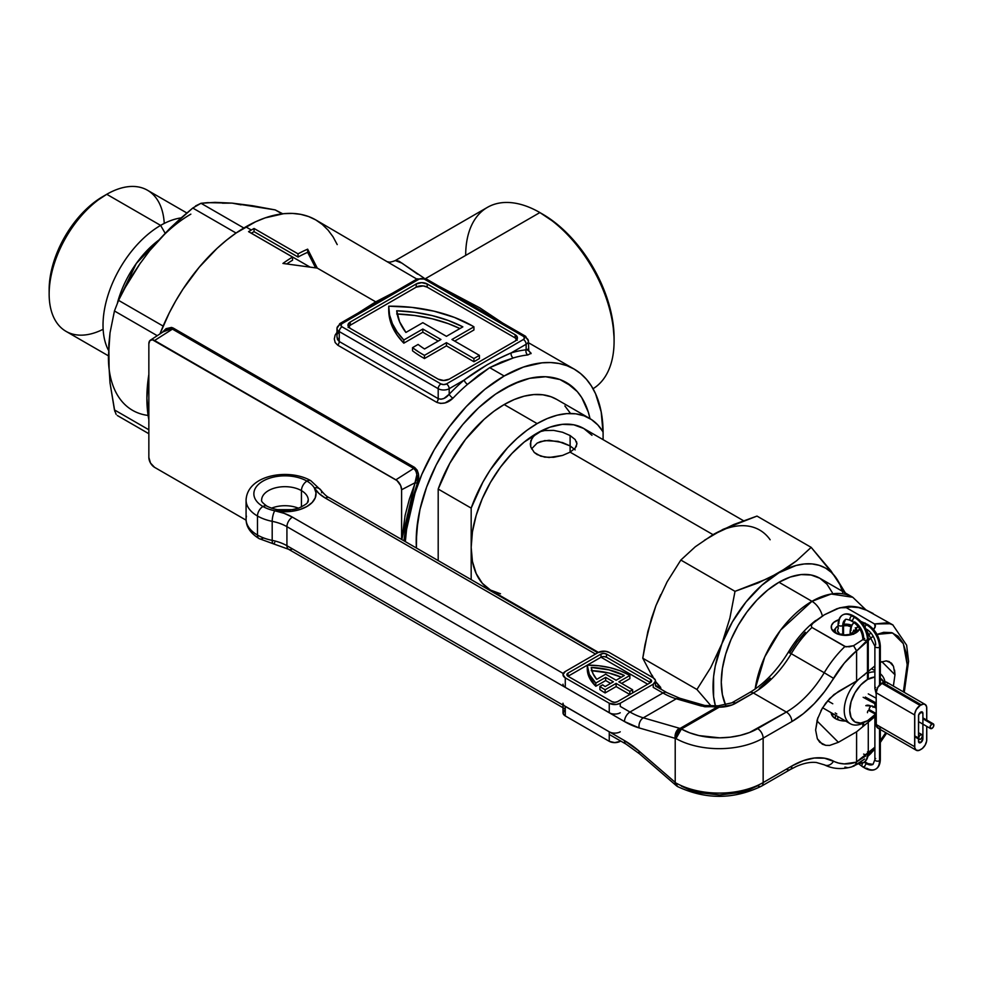 <?xml version="1.0" encoding="UTF-8"?>
<svg xmlns="http://www.w3.org/2000/svg" width="983" height="983" viewBox="0 0 983 983"><rect width="100%" height="100%" fill="white"/><g stroke="black" fill="none" stroke-linecap="round" stroke-linejoin="round"><path stroke-width="1.47" d="M614.092 341.089L614.092 337.919A101.052 58.341 -120 0 0 542.628 214.159L539.888 212.561A104.935 60.59 60 0 1 614.092 341.089A104.935 60.59 60 0 1 593.032 388.727A104.935 60.59 -120 0 0 608.256 304.423A104.935 60.59 -120 0 0 539.888 212.561L425.541 278.582L539.888 212.561A104.935 60.59 -120 0 0 487.408 207.364L395.227 260.593L398.926 261.159L424.103 278.115M465.684 255.408A104.935 60.59 60 0 1 539.888 212.561L556.575 223.792L569.98 236.215L582.329 250.972L593.154 267.487L602.051 285.119L608.649 303.206L612.716 321.023L614.092 337.919M504.156 388.69A124.374 71.808 -60 0 1 590.009 418.635L588.313 412.172L590.009 418.635A124.374 71.808 -60 0 0 566.343 382.534L577.279 391.603L581.715 397.587L588.313 412.172L581.715 397.587L577.279 391.603L572.143 386.565L559.954 379.536L566.343 382.534A124.374 71.808 -60 0 0 504.156 388.69L521.309 380.74L529.69 378.32L545.614 376.747L559.954 379.536L545.614 376.747L529.69 378.32L512.782 384.206L495.53 394.158L504.156 388.69A124.374 71.808 -60 0 0 416.214 541.019L417.898 520.228L419.999 509.354L426.597 487.15L436.169 465.07L448.359 443.947L462.698 424.619L478.623 407.798L495.53 394.158L478.623 407.798L462.698 424.619L448.359 443.947L436.169 465.07L426.597 487.15L419.999 509.354L416.632 530.82L416.423 548.035L416.214 541.019A124.374 71.808 -60 0 0 416.423 548.035A124.374 71.808 -60 0 1 504.156 388.69M150.374 340.192A8.097 4.682 60 0 0 148.851 343.817L148.851 457.427L148.851 343.817L149.809 340.696L152.377 339.749L396.997 480.589L400.634 485.504L401.605 489.743L401.605 539.47L401.605 489.743L415.268 482.628L417.271 483.366L403.927 540.81L407.22 515.719L417.271 483.366L415.268 482.628L409.395 499.045L405.119 515.35L401.838 539.618L416.841 474.74L415.981 471.017L413.732 468.436L395.879 479.815A8.097 4.682 60 0 1 401.605 489.743L415.268 482.628C417.861 476.681 417.345 471.951 413.732 468.436L395.879 479.815L154.577 340.511L172.43 329.121L413.732 468.436A1.561 0.897 120 0 0 414.568 467.392L417.234 470.255L418.5 474.396L417.271 483.366C419.79 476.73 418.893 471.41 414.568 467.392A1.561 0.897 -60 0 1 413.732 468.436L172.43 329.121L167.479 329.01L150.374 340.192A8.097 4.682 60 0 1 154.577 340.511L172.43 329.121A1.561 0.897 120 0 0 173.278 328.089L414.568 467.392L173.278 328.089A1.561 0.897 -60 0 1 172.43 329.121L165.832 329.907M388.727 306.868L388.727 310.05A116.596 67.323 0 0 0 403.816 343.165L403.816 339.995L397.181 332.045L392.401 323.665L389.575 314.99L388.727 306.18A116.596 67.323 180 0 1 472.368 325.889A116.596 67.323 180 0 1 473.929 326.811L451.934 339.504L479.421 355.367L473.929 358.537L446.442 342.674L424.459 355.367A116.596 67.323 180 0 1 412.541 347.65L412.541 350.82A116.596 67.323 0 0 0 424.459 358.537A116.596 67.323 180 0 1 412.541 350.82L412.541 347.65L418.094 344.443A108.83 62.826 0 0 0 424.545 348.977L440.949 339.504L422.813 329.035L403.816 339.995A116.596 67.323 180 0 1 388.727 306.868A116.596 67.323 180 0 1 388.727 306.18L411.791 307.372L433.995 311.169L454.453 317.423L472.368 325.889A116.596 67.323 180 0 1 473.929 326.811L473.929 329.981L454.687 341.089L473.929 329.981L473.929 326.811L451.934 339.504L479.421 355.367L479.421 358.537L473.929 361.719L446.442 345.844L424.459 358.537L424.459 355.367L424.459 358.537L446.442 345.844L446.442 342.674L446.442 345.844L473.929 361.719L473.929 358.537L473.929 361.719L479.421 358.537L479.421 355.367L473.929 358.537L446.442 342.674L424.459 355.367A116.596 67.323 180 0 1 412.541 347.65L418.094 344.443A108.83 62.826 180 0 0 424.545 348.977L440.949 339.504L422.813 329.035L422.813 332.205L403.816 343.165L397.181 335.215L392.401 326.835L389.575 318.16L388.727 309.35M357.923 313.172L375.727 301.842L317.276 268.101L282.92 263.444A139.918 80.778 -60 0 1 292.541 257.042L292.541 260.212A139.918 80.778 120 0 0 286.827 263.886A139.918 80.778 -60 0 1 292.541 260.212L292.541 257.042L248.564 231.656A139.918 80.778 -60 0 1 251.316 230.022L245.811 226.852A139.918 80.778 120 0 0 159.996 333.79L169.334 312.766L175.859 300.7L183.047 289.014L199.18 267.265L217.096 248.343L226.52 240.184L236.117 232.996L255.519 221.802L265.115 217.894L283.682 213.68L292.455 213.409L300.786 214.368L308.588 216.543L315.776 219.922L322.301 224.456L328.076 230.12L333.077 236.854L337.218 244.595M416.866 279.098L315.776 219.922A139.918 80.778 120 0 0 245.811 226.852L251.316 230.022A139.918 80.778 -60 0 1 254.056 228.474L254.056 231.656A139.918 80.778 120 0 0 251.316 233.192L309.743 266.921L251.316 233.192A139.918 80.778 120 0 0 251.279 233.217A139.918 80.778 -60 0 1 251.316 233.192A139.918 80.778 -60 0 1 254.056 231.656L254.056 228.474L298.033 253.86A139.918 80.778 -60 0 1 307.654 249.166L317.276 268.101L375.727 301.842L392.315 293.315M336.985 328.396A7.778 4.485 180 0 1 339.258 325.226A3.883 2.249 60 0 1 340.069 323.444L336.985 328.396A7.778 4.485 0 0 0 339.258 331.566A7.778 4.485 180 0 1 336.985 328.396L336.985 336.96L337.476 339.479L339.258 341.519L339.258 331.566L438.197 388.69L438.197 398.643L339.258 341.519L339.258 331.566L438.197 388.69A7.778 4.485 0 0 0 449.194 388.69A7.778 4.485 180 0 1 438.197 388.69L438.197 398.643L440.986 399.233L444.033 398.41L449.194 394.244L449.194 388.69L464.185 380.028A143.801 83.027 120 0 0 449.194 394.244L449.194 388.69L464.185 380.028L487.31 364.668L499.253 358.377A112.099 64.718 120 0 0 499.241 358.365L511.148 352.922L526.138 344.259L526.138 349.813A143.801 83.027 120 0 0 511.148 352.922L526.138 344.259L526.138 349.813L528.215 349.862L527.932 349.039M502.546 322.965L438.516 286.004L480.048 307.998L502.546 322.965M148.851 374.4A139.918 80.778 120 0 0 148.851 419.753L146.885 398.213L148.851 374.4M527.625 349.825L531.115 353.241L527.846 354.949A139.918 80.778 120 0 0 513.261 357.959L501.514 361.965L489.681 367.642L504.156 375.998L484.852 389.329L466.298 406.557L449.194 426.991L434.191 449.845L421.891 474.261L412.749 499.29L407.122 523.976L405.34 541.633A139.918 80.778 -60 0 1 504.156 375.998L489.681 367.642L478.524 375.236L467.564 384.341A139.918 80.778 120 0 0 452.979 398.176L445.053 402.932L440.605 403.435L436.71 402.317L337.771 345.205L335.178 342.563L334.294 338.975L335.142 335.105L337.55 331.529M171.521 327.425L173.278 328.089L162.674 332.008L166.041 328.666L171.521 327.425M148.851 399.995L148.851 398.693M603.095 433.122L601.191 411.926L595.563 393.753L591.41 386.012L586.421 379.278L580.634 373.614L574.121 369.067L566.921 365.688L559.118 363.513L550.799 362.555L542.014 362.838L523.46 367.052L504.156 375.998A139.918 80.778 -60 0 1 574.121 369.067A139.918 80.778 -60 0 1 603.095 431.942L597.836 424.951L591.447 419.544L584.037 415.809L575.755 413.818L566.749 413.622L557.189 415.207L547.261 418.549L537.136 423.599A104.935 60.59 -60 0 1 589.603 418.402A104.935 60.59 -60 0 1 603.095 431.942L603.095 439.647L603.095 431.942M340.069 323.444A3.883 2.249 60 0 1 342.01 323.64A3.883 2.249 -120 0 0 340.069 323.444L417.013 279.012L426.401 279.012L525.34 336.137A3.883 2.249 120 0 0 523.398 336.333A3.883 2.249 180 0 1 523.398 339.504L446.442 383.935L443.689 384.586L440.949 383.935L342.01 326.811L340.868 325.226L342.01 323.64L418.955 279.209L421.707 278.545L424.459 279.209L523.398 336.333L524.529 337.919L523.398 339.504A3.883 2.249 60 0 1 526.138 344.259L526.138 344.259A7.778 4.485 0 0 0 528.424 341.089A7.778 4.485 180 0 1 526.138 344.259A3.883 2.249 -120 0 0 523.398 339.504L446.442 383.935A3.883 2.249 180 0 1 440.949 383.935L342.01 326.811A3.883 2.249 180 0 1 342.01 323.64L418.955 279.209A3.883 2.249 -120 0 0 417.013 279.012A3.883 2.249 60 0 1 418.955 279.209A3.883 2.249 180 0 1 424.459 279.209A3.883 2.249 -60 0 1 426.401 279.012A3.883 2.249 120 0 0 424.459 279.209L523.398 336.333A3.883 2.249 -60 0 1 525.34 336.137A3.883 2.249 -60 0 1 526.138 337.919A7.778 4.485 180 0 1 528.424 341.089L528.78 350.956L526.949 349.653M438.197 379.168L443.689 380.482L449.194 379.168L515.153 341.089L517.427 337.919L515.153 334.736L427.2 283.964L421.707 282.649L416.214 283.964L350.255 322.043L347.97 325.226L350.255 328.396L438.197 379.168L350.255 328.396A7.778 4.485 180 0 1 347.97 325.226A7.778 4.485 180 0 1 350.255 322.043L416.214 283.964A7.778 4.485 180 0 1 427.2 283.964L515.153 334.736A7.778 4.485 180 0 1 517.427 337.919A7.778 4.485 180 0 1 515.153 341.089L449.194 379.168A7.778 4.485 180 0 1 438.197 379.168M339.258 331.566A3.883 2.249 -60 0 1 342.01 326.811A3.883 2.249 120 0 0 339.258 331.566M438.197 388.69A3.883 2.249 -60 0 1 440.949 383.935A3.883 2.249 120 0 0 438.197 388.69M449.194 388.69A3.883 2.249 -120 0 0 446.442 383.935A3.883 2.249 60 0 1 449.194 388.69M438.197 398.643A3.883 2.249 -60 0 1 436.71 402.317L337.771 345.205A3.883 2.249 120 0 0 339.258 341.519L438.197 398.643C442.067 399.897 445.729 398.434 449.194 394.244A3.883 1.229 -136.4 0 0 452.979 398.176C447.916 403.091 442.497 404.468 436.71 402.317A3.883 2.249 120 0 0 438.197 398.643M338.865 331.32L337.55 333.864M336.985 336.96L339.258 341.519A3.883 2.249 -60 0 1 337.771 345.205M449.194 394.244A143.801 83.027 -60 0 1 464.185 380.028A3.883 1.671 -130.4 0 0 467.564 384.341A139.918 80.778 120 0 0 452.979 398.176A3.883 1.229 43.6 0 1 449.194 394.244M357.984 313.098L375.727 301.842L392.217 293.327M464.185 380.028C479.446 368.637 495.1 359.606 511.148 352.922A3.883 2.703 -106.9 0 0 513.261 357.959L489.681 367.642L467.564 384.341A3.883 1.671 49.6 0 1 464.185 380.028M511.148 352.922A143.801 83.027 -60 0 1 526.138 349.813A3.883 2.924 -96 0 0 527.846 354.949A139.918 80.778 120 0 0 513.261 357.959A3.883 2.703 73.1 0 1 511.148 352.922M527.846 354.949A3.883 2.924 84 0 1 526.138 349.813L528.424 349.653M528.522 350.378L531.004 353.671M516.923 339.504A7.778 4.485 0 0 0 515.153 337.919L515.153 334.736L515.153 337.919L427.2 287.147L427.2 283.964L427.2 287.147A7.778 4.485 0 0 0 416.214 287.147L416.214 283.964L416.214 287.147L350.255 325.226L350.255 322.043L350.255 325.226A7.778 4.485 0 0 0 348.474 326.811M517.279 340.216L515.153 337.919L427.2 287.147L423.218 285.918L416.214 287.147L350.255 325.226L348.129 327.523M438.197 341.089L422.813 332.205L422.813 329.035L403.816 339.995L403.816 343.165L422.813 332.205L438.197 341.089M254.056 228.474A139.918 80.778 120 0 0 251.316 230.022A139.918 80.778 120 0 0 248.564 231.656L292.541 257.042A139.918 80.778 120 0 0 282.92 263.444L317.276 268.101L307.654 249.166A139.918 80.778 120 0 0 298.033 253.86L254.056 228.474M298.033 257.042L298.033 253.86L298.033 257.042A139.918 80.778 -60 0 1 307.654 252.336L307.654 249.166L307.654 252.336L315.592 267.831L307.654 252.336A139.918 80.778 120 0 0 298.033 257.042L254.056 231.656L298.033 257.042M405.918 332.438L422.813 322.682L446.442 336.333L462.846 326.86L448.309 320.47L432.139 315.58L414.777 312.324L396.702 310.788L399.639 321.846L405.918 332.438A108.83 62.826 180 0 1 396.702 310.788A108.83 62.826 180 0 1 462.846 326.86L446.442 336.333L422.813 322.682L405.918 332.438M396.702 313.958L414.777 315.494L432.139 318.762L448.309 323.653L459.909 328.555A108.83 62.826 0 0 0 397.193 313.982M395.264 260.556L401.961 263.125L417.554 274.11M154.577 467.343A8.097 4.682 60 0 1 148.851 457.427L150.522 463.067L154.577 467.343L246.119 520.191L154.577 467.343M103.129 329.28A81.466 47.037 -60 0 1 49.15 294.064A81.466 47.037 -60 0 1 106.754 194.29L102.908 196.514A76.023 43.891 120 0 0 49.15 289.616L50.182 276.911L53.242 263.505L58.206 249.903L64.89 236.633L73.037 224.21L82.339 213.114L92.414 203.751L106.754 194.29A81.466 47.037 120 0 0 53.537 266.074A81.466 47.037 120 0 0 66.021 331.357L108.4 355.821M195.568 205.939L201.011 203.284L207.646 202.645L232.074 203.112L275.215 209.907L282.06 213.864L275.215 209.907L252.434 205.717L232.074 203.112L241.044 204.845M160.622 225.39L106.754 194.29L160.622 225.39A81.466 47.037 120 0 0 108.523 350.353A81.466 47.037 -60 0 1 160.622 225.39L165.132 233.204L160.622 225.39A81.466 47.037 -60 0 1 181.167 217.894A81.466 47.037 120 0 0 160.622 225.39M117.518 302.604A73.467 42.416 -60 0 1 158.349 240.454L136.293 263.493L117.518 302.604M186.844 212.979L147.487 190.247A81.466 47.037 120 0 0 106.754 194.29A81.466 47.037 -60 0 1 164.247 223.424M181.118 217.943L192.766 208.04L236.067 233.032L192.766 208.04L169.985 228.314L181.118 217.943M190.849 214.147A116.596 67.323 120 0 0 149.625 250.714L169.985 228.314L159.295 239.619M114.79 411.336L109.998 382.768L108.4 356.952A116.596 67.323 120 0 0 148.101 415.44M116.141 414.384L114.446 409.911L148.851 429.78L114.446 409.911L109.998 382.768L108.4 356.952L110.022 332.832L114.446 310.972L157.194 335.658L114.446 310.972L110.022 332.832L108.818 344.652L109.113 368.981M140.655 262.805L149.625 250.714M222.404 203.186L232.074 203.112L214.958 202.363L201.011 203.284L192.766 208.04M132.508 274.933L140.63 262.658L125.197 287.515L132.508 274.933M118.562 300.356L163.141 326.086L118.562 300.356L125.197 287.515L118.562 300.356L114.446 310.972M243.845 228.007L201.011 203.284L243.845 228.007M282.723 213.79L275.215 209.907M534.224 435.26L540.687 431.525L544.729 430.542L553.638 430.382L562.534 432.25L570.115 435.543L570.115 445.913L558.16 441.355L544.742 440.593L537.136 443.112L531.533 448.875L537.136 443.112L540.687 441.539L549.092 440.286L562.522 442.571L570.115 445.913L575.178 449.882L570.115 445.913L570.115 452.155L562.534 455.436L549.092 457.513L540.687 456.161L534.236 452.438L530.759 446.921L530.304 443.837L532.061 437.865L537.136 433.122A93.274 53.856 120 0 0 471.176 547.359A93.274 53.856 120 0 0 490.492 590.07L482.297 583.263L476.202 573.605L472.442 561.49L471.176 547.359L471.176 579.638L471.176 547.359L472.442 531.766L476.202 515.313L482.297 498.627L490.492 482.358L500.494 467.109L511.897 453.495L524.271 442.006L540.687 431.525L544.729 430.542L553.638 430.382L562.534 432.25L570.115 435.543L575.178 439.561L576.947 443.849L575.178 448.137L570.115 452.155L713.031 534.666L570.115 452.155L562.534 455.436L553.626 457.304L544.729 457.144L537.136 454.576L534.236 452.438L530.759 446.921L530.746 440.765L534.224 435.26M589.603 418.402L556.624 399.356A104.935 60.59 120 0 0 504.156 404.554L537.136 423.599L504.156 404.554A104.935 60.59 120 0 0 438.197 489.067L471.176 508.113A104.935 60.59 -60 0 1 537.136 423.599L527.011 430.247L517.083 438.369L507.523 447.818L490.222 469.972L482.825 482.26L471.176 508.113L471.176 547.359L471.176 508.113L438.197 489.067L449.845 463.214L465.537 439.376L484.103 419.323L494.031 411.201L504.156 404.554L514.281 399.516L524.209 396.161L533.769 394.576L542.776 394.785L551.07 396.763L556.722 399.417M513.593 604.127L514.539 603.943A104.935 60.59 -60 0 1 513.593 604.127M500.494 593.769L490.492 590.07L598.426 652.38M725.896 528.707L713.031 534.666A93.274 53.856 -60 0 1 759.662 530.046M743.48 520.707L583.779 428.502A93.274 53.856 120 0 0 537.136 433.122L550.001 427.15L562.374 424.349L573.777 424.803L583.779 428.502L591.975 435.309M704.418 540.294L723.058 529.346L756.996 516.087L811.172 547.359L796.599 560.765L788.206 566.958L768.878 578.115L735.014 591.336L680.838 560.052L695.3 546.757L713.007 534.678M656.189 604.987L655.575 606.572M438.197 560.605L438.197 489.067L438.197 560.605M564.856 405.918L570.115 412.909M576.517 445.963L575.178 448.137L570.115 452.155L570.115 435.543L575.178 439.561M576.505 441.686L576.947 443.849M725.663 705.204L722.382 694.588L721.276 682.239L722.382 668.587L725.663 654.199L730.996 639.589L738.172 625.348L746.92 612.016L756.898 600.097L767.723 590.046L778.978 582.268L811.958 601.313A15.544 8.97 60 0 1 822.378 615.972A15.544 8.97 -120 0 0 811.958 601.313L780.637 630.078L764.762 656.865L755.153 689.034A81.626 47.123 -60 0 1 811.958 601.313L778.978 582.268A81.626 47.123 120 0 0 725.614 705.094M842.701 592.417L839.924 584.578L836.103 577.857L845.405 593.019L830.856 570.718L811.172 547.359L756.996 516.087L733.785 524.504L721.633 530.353M660.699 687.412L655.907 681.895L661.584 689.575L655.501 681.305M652.085 616.869L655.907 605.725L647.871 631.43L642.759 658.205L653.105 677.791L642.759 658.205L696.935 689.488L711.422 706.31L696.935 689.488L642.759 658.205L645.008 644.701L651.471 618.43L655.907 605.725L667.125 581.825L680.838 560.052L735.014 591.336L729.89 618.11L721.866 643.804L710.648 667.715L696.935 689.488L710.648 667.715L721.866 643.804L715.268 665.982L713.584 676.722L713.584 696.603L715.477 706.138A93.274 53.856 -60 0 1 721.866 643.804A93.274 53.856 -60 0 1 778.978 572.745L761.911 585.204L746.011 601.989L732.347 621.981L721.866 643.804L729.89 618.11L735.014 591.336L758.053 582.98L778.978 572.745A93.274 53.856 -60 0 1 836.103 577.857L831.311 572.339L825.622 568.125L819.134 565.311L811.958 563.91L804.229 563.972L796.058 565.483L778.978 572.745L796.599 560.765L811.172 547.359L836.103 577.857A93.274 53.856 -60 0 1 842.37 591.262M653.511 678.024L652.085 675.161M770.144 539.765A93.274 53.856 120 0 0 713.031 534.666L695.3 546.757L680.838 560.052L667.125 581.825L655.907 605.725L660.699 594.678M865.998 609.927L852.777 597.271L831.2 594.015L811.958 601.313A81.626 47.123 -60 0 1 852.777 597.271L819.797 578.225A81.626 47.123 120 0 0 778.978 582.268L790.246 577.046L801.071 574.588L811.049 574.994L819.797 578.225L826.973 584.185L832.306 592.626M864.843 674.682A29.146 16.834 120 0 0 862.251 676.365A29.146 16.834 -60 0 1 864.843 674.682M858.835 679.179A29.146 16.834 120 0 0 844.372 713.117A29.146 16.834 120 0 0 863.627 722.935A29.146 16.834 -60 0 1 850.27 723.721A29.146 16.834 -60 0 1 858.835 679.179M867.584 679.437L860.752 684.954L854.952 692.769L851.081 701.702L849.73 710.377L851.081 717.492L854.952 721.952L860.752 723.07L867.584 720.699A25.263 14.585 -60 0 1 849.73 710.377A25.263 14.585 -60 0 1 867.584 679.437A25.263 14.585 -60 0 1 874.882 677.029L867.584 679.437M835.243 712.97L836.803 713.977M867.473 673.355A29.146 16.834 -60 0 1 874.882 671.893A29.146 16.834 120 0 0 867.473 673.355M880.326 673.834A29.146 16.834 -60 0 1 884.995 681.858A29.146 16.834 120 0 0 880.326 673.834M832.773 703.767L827.612 700.781M867.584 720.699L874.882 714.69A25.263 14.585 -60 0 1 867.584 720.699L867.584 720.699M884.098 682.644L880.215 678.184M880.326 678.245A25.263 14.585 -60 0 1 883.84 682.116M865.74 755.988L856.598 761.85L856.598 731.807L838.388 742.312L816.922 720.858L838.388 742.312L829.677 745.409L838.388 742.312L856.598 731.807L856.574 762.12L844.213 763.902L838.61 763.091L824.491 758.2L814.293 758.028L803.295 760.658L791.868 765.99L763.152 782.579L763.152 738.147A62.187 35.904 180 0 1 675.985 738.589L675.21 738.344L675.21 782.382L639.134 751.135L624.475 740.592L286.925 545.712L286.925 526.667L624.475 721.547L639.134 727.924L675.21 738.344L675.21 782.382L676.722 785.945M786.375 769.173A7.778 4.485 60 0 0 790.258 769.554L796.132 766.531C803.824 763.152 810.594 761.813 816.455 762.513L824.442 764.872C832.736 768.989 841.853 769.64 851.794 766.838L857.655 764.049L864.659 759.011L853.576 766.285L855.505 764.7L856.574 762.12A69.965 40.389 -60 0 1 833.523 761.149A7.778 6.34 117.5 0 1 824.454 764.885A7.778 6.34 117.5 0 1 824.233 764.762A7.778 6.34 -62.5 0 0 824.454 764.885A7.778 6.34 -62.5 0 0 833.523 761.149A85.509 49.371 120 0 0 791.868 765.99A7.778 4.485 60 0 1 790.258 769.554A7.778 4.485 -120 0 0 791.868 765.99L763.152 782.579A7.778 4.485 60 0 1 761.542 786.13A7.778 4.485 -120 0 0 763.152 782.579A62.187 35.904 180 0 1 675.985 783.021A62.187 35.904 0 0 0 763.152 782.579L763.152 738.147A7.778 4.485 -120 0 0 757.66 728.624A54.409 31.419 180 0 1 681.391 729.017L680.052 728.44L677.373 731.217L675.911 738.086L681.391 729.017L689.648 732.802L699.024 735.591L719.654 737.828L730.148 737.189L740.224 735.382L749.513 732.495L786.375 712.048L753.396 693.003L732.138 704.909L719.2 707.182L681.391 729.017A7.778 4.411 119.1 0 0 675.985 738.589A62.187 35.904 0 0 0 763.152 738.147L791.868 721.571L803.295 713.719L814.293 703.644L824.491 691.7L844.213 663.218L856.574 650.746L856.598 681.022L838.388 691.54L829.677 698.495L822.292 708.264L817.352 719.347L815.62 730.074L817.352 738.786L822.292 744.168L825.745 745.335L819.797 742.312L817.352 738.786L815.62 730.074L817.954 717.529M262.965 538.229A7.778 4.485 -60 0 1 259.082 538.61A7.778 4.485 -60 0 1 257.472 535.047A38.865 22.437 180 0 1 246.438 516.173M246.438 497.128A38.865 22.437 0 0 0 257.472 516.014A7.778 4.485 -60 0 1 262.965 506.491A7.778 4.485 -60 0 1 266.848 506.11A7.778 4.485 120 0 0 262.965 506.491A31.087 17.952 0 0 0 274.748 510.755A31.087 17.952 0 0 0 306.942 506.491A31.087 17.952 0 0 0 314.327 487.9A31.087 17.952 0 0 0 306.942 481.105A7.778 4.485 120 0 0 301.437 490.628A23.322 13.467 180 0 1 308.06 501.957M904.262 692.376L908.587 661.338L906.621 645.155L892.773 624.844L866.625 610.246A7.778 3.92 -66.4 0 0 866.269 610.05C861.403 607.568 855.566 606.314 848.747 606.29L839.408 607.912L824.356 614.805L837 608.686L843.119 607.211L846.277 607.654A77.731 44.874 -60 0 1 851.462 606.966A7.778 5.923 -93.6 0 0 848.661 606.302A7.778 5.923 86.4 0 1 851.462 606.966A77.731 44.874 120 0 0 846.277 607.654L874.514 623.947L887.342 622.78L892.994 624.979M320.937 490.173A7.778 5.996 149 0 0 314.327 487.9A46.643 26.922 0 0 0 325.398 498.111L595.514 654.051L325.398 498.111L318.861 493.368L314.327 487.9L315.998 492.815L315.26 497.803L312.164 502.485L306.942 506.491L300.012 509.501L291.902 511.295L283.264 511.725L274.748 510.755A31.087 17.952 180 0 1 262.965 506.491A31.087 17.952 180 0 1 262.965 481.105A31.087 17.952 180 0 1 306.942 481.105A7.778 4.485 -60 0 1 310.825 480.712A7.778 4.485 120 0 0 306.942 481.105A31.087 17.952 180 0 1 314.327 487.9A7.778 5.996 -31 0 1 320.937 490.173A7.778 5.996 -31 0 1 321.662 492.778M891.335 663.07L886.224 660.871L880.326 662.309L886.224 660.871L889.21 661.571L893.473 666.29L894.972 674.78L881.849 661.657L894.972 674.78L894.591 670.136M298.414 508.186A23.322 13.467 0 0 0 271.492 508.186A23.322 13.467 0 0 1 298.414 508.186M261.847 498.332A23.322 13.467 180 0 1 277.501 487.384A23.322 13.467 180 0 1 301.437 490.628L301.437 506.945L301.437 490.628A23.322 13.467 180 0 1 308.269 500.138C306.499 502.927 310.259 502.313 299.201 507.904C287.343 511.565 276.567 510.963 266.848 506.11C262.744 503.075 261.011 501.097 261.638 500.138A23.322 13.467 180 0 1 276.026 487.703A23.322 13.467 180 0 1 301.437 490.628A7.778 4.485 -60 0 1 306.942 481.105A31.087 17.952 0 0 0 262.965 481.105A31.087 17.952 0 0 0 262.965 506.491A7.778 4.485 120 0 0 257.472 516.014L257.472 535.047A38.865 22.437 0 0 0 272.193 540.38L272.193 521.334A38.865 22.437 180 0 1 257.472 516.014A38.865 22.437 180 0 1 246.082 500.138C247.175 474.678 289.125 468.031 310.825 480.712L320.986 490.247C324.23 494.302 326.995 496.796 329.293 497.717A7.778 4.485 120 0 0 325.398 498.111A7.778 4.485 -60 0 1 329.293 497.717L597.787 652.737M790.258 769.554L761.542 786.13C733.748 799.572 705.757 799.72 677.606 786.584L676.39 785.736A7.778 3.182 -49.9 0 1 675.911 783.402A7.778 3.182 -49.9 0 1 675.985 783.021A7.778 4.411 119.1 0 0 677.606 786.584L675.21 782.382A7.778 3.268 130.9 0 0 675.628 785.098A7.778 3.268 -49.1 0 1 675.21 782.382L639.134 751.135A85.509 49.371 -120 0 0 624.475 740.592L286.925 545.712A38.865 22.437 0 0 0 272.193 540.38A38.865 22.437 180 0 1 257.472 535.047A7.778 4.485 120 0 0 259.082 538.61C250.382 533.179 246.057 526.704 246.082 519.184A38.865 22.437 0 0 0 257.472 535.047L257.472 516.014A38.865 22.437 0 0 0 272.193 521.334A38.865 22.437 180 0 1 286.925 526.667L286.925 545.712A38.865 22.437 0 0 0 272.193 540.38L272.193 521.334A38.865 22.437 180 0 1 286.925 526.667L624.475 721.547A85.509 49.371 -120 0 0 639.134 727.924L675.21 738.344A7.778 5.443 -73.9 0 1 679.376 728.243L643.3 717.823L676.279 698.79L704.897 706.777L717.873 706.605L680.052 728.44L643.3 717.823A77.731 44.874 60 0 1 629.968 712.024L662.947 692.99L653.228 687.375L662.947 692.99A77.731 44.874 -120 0 0 676.279 698.79L643.3 717.823A7.778 5.443 106.1 0 0 639.134 727.924A7.778 5.443 -73.9 0 1 643.3 717.823A77.731 44.874 60 0 1 629.968 712.024L662.947 692.99A7.778 4.485 -60 0 1 666.83 692.597A7.778 4.485 120 0 0 662.947 692.99A77.731 44.874 -120 0 0 676.279 698.79A7.778 5.443 -73.9 0 1 679.806 698.262M835.439 718.634A14.376 8.306 180 0 1 831.225 712.761A14.376 8.306 180 0 1 831.225 712.736L832.318 715.943L835.439 718.634L835.427 715.157L835.427 718.622A14.376 8.306 180 0 0 845.65 721.067L840.096 720.428L835.439 718.634M859.707 628.702L855.775 632.954L848.403 635.227L842.8 635.227L835.439 632.954A14.376 8.306 180 0 1 831.225 627.08A14.376 8.306 180 0 1 838.855 619.745L833.645 622.46L831.495 625.458L831.495 628.702L835.439 632.954A14.376 8.306 180 0 0 849.73 635.03A14.376 8.306 180 0 0 859.683 628.751M610.431 713.314L565.274 687.375L565.274 677.852A7.778 4.485 180 0 1 563.001 674.682A7.778 4.485 180 0 1 565.274 671.512L598.254 652.466A7.778 4.485 180 0 1 609.251 652.466L653.228 677.852A7.778 4.485 180 0 1 655.501 681.022L653.228 684.205L653.228 687.375L653.228 684.205L620.248 703.238L616.267 704.467L609.251 703.238L565.274 677.852L565.274 687.375L609.251 712.761L609.251 703.238L565.274 677.852L563.001 674.682L565.274 671.512L598.254 652.466L605.27 651.237L609.251 652.466L653.228 677.852L655.354 680.15L655.501 686.06L666.83 692.597L679.769 698.249A7.778 5.443 106.1 0 0 676.279 698.79L701.358 706.027L719.2 707.182L719.2 705.757L719.2 707.182A23.322 13.467 0 0 0 735.677 703.238L753.396 693.003A77.731 44.874 120 0 0 791.254 653.695A77.731 44.874 -60 0 1 811.946 627.461L811.184 625.667L813.703 622.141L824.356 614.805L812.142 623.836L811.184 625.667L811.946 627.461A77.731 44.874 120 0 0 791.254 653.695L824.233 672.741A77.731 44.874 -60 0 1 844.925 646.507L811.946 627.461L845.921 646.863L853.576 645.696L864.659 638.422L853.576 645.696L849.373 646.789L844.925 646.507A77.731 44.874 120 0 0 824.233 672.741A77.731 44.874 -60 0 1 786.375 712.048L753.396 693.003A77.731 44.874 120 0 0 791.254 653.695L824.233 672.741A77.731 44.874 -60 0 1 786.375 712.048L757.66 728.624A7.778 4.485 60 0 1 763.152 738.147L791.868 721.571A7.778 4.485 -120 0 0 786.375 712.048A7.778 4.485 60 0 1 791.868 721.571A85.509 49.371 120 0 0 833.523 678.319L824.233 672.741L833.523 678.319A69.965 40.389 -60 0 1 856.574 650.746L853.576 645.696L856.598 650.979L865.74 641.764M865.863 609.927A7.778 3.92 -66.4 0 1 866.269 610.05A7.778 3.92 113.6 0 1 866.625 610.246L858.7 607.617L851.462 606.966L855.394 607.064M770.316 678.258L759.318 688.333M805.274 632.216L796.93 641.997L789.546 652.933L788.366 652.122L791.254 653.695L788.366 652.122C796.009 639.417 805.065 628.899 815.558 620.58L815.571 620.556M856.598 731.807L867.473 722.824L856.598 731.807M868.272 722.173L874.882 716.73L868.272 722.173M893.375 686.097L894.972 674.78L893.375 686.097M893.473 666.29L891.655 663.402M874.882 665.946L868.272 671.401L874.882 665.946M820.916 710.734L825.745 703.115L833.94 694.588L856.598 681.022L867.473 672.053L856.598 681.022L856.598 650.979L872.24 636.972L867.473 640.338M877.033 634.404L883.668 632.327L891.532 632.61L898.106 636.247L903.058 643.066L906.142 652.712L907.186 664.705L906.142 678.405L903.389 691.885L907.186 664.643L903.365 643.705L892.65 632.954L877.033 634.404M885.757 732.654L880.326 740.555L885.757 732.654M874.919 747.178L868.247 753.875M761.542 786.13A7.778 4.485 60 0 1 757.66 785.749L749.513 789.619L740.224 792.507L719.654 794.952L699.024 792.716L689.648 789.927L681.391 786.142M274.748 510.755L284.21 513.372L292.418 517.144L563.271 673.515L292.418 517.144A7.778 4.485 120 0 0 286.925 526.667A7.778 4.485 -60 0 1 292.418 517.144A46.643 26.922 0 0 0 274.748 510.755A7.778 2.089 101.3 0 0 272.193 521.334A7.778 2.089 -78.7 0 1 274.748 510.755M620.248 706.408L629.968 712.024A7.778 4.485 120 0 0 624.475 721.547A7.778 4.485 -60 0 1 629.968 712.024L620.248 706.408L620.248 703.238L620.248 706.408M647.723 684.205L601.006 657.222L647.723 684.205M829.677 745.409L825.745 745.335M874.882 715.98L874.256 715.354L874.882 715.98M871.122 753.236L867.928 756.246M874.882 747.215L856.598 761.85L855.505 764.7L851.634 766.875M847.285 767.576L844.925 767.096M868.014 635.583L870.053 633.703M890.524 623.75L874.514 623.947L875.484 625.667L873.371 630.103L875.202 627.056L874.514 623.947L846.277 607.654L839.937 607.777M701.358 706.027A7.778 5.443 -73.9 0 1 704.848 705.487A7.778 5.443 106.1 0 0 701.358 706.027M718.032 705.88L717.873 706.605A7.778 0.774 -98.2 0 1 718.094 705.831L704.848 705.487L679.769 698.249M735.677 703.238A7.778 4.485 -120 0 0 731.782 702.857A7.778 4.485 60 0 1 735.677 703.238M753.396 693.003A7.778 4.485 -120 0 0 749.513 692.622A7.778 4.485 60 0 1 753.396 693.003M639.134 751.135A7.778 3.268 130.9 0 0 639.54 753.838A7.778 3.268 -49.1 0 1 639.134 751.135M624.475 740.592A7.778 4.485 120 0 0 626.085 744.143A7.778 4.485 -60 0 1 624.475 740.592M286.925 545.712A7.778 4.485 120 0 0 288.535 549.264A7.778 4.485 -60 0 1 286.925 545.712M292.418 548.883A7.778 4.485 -60 0 1 288.535 549.264L565.274 709.038M272.193 540.38A7.778 2.089 101.3 0 0 273.2 543.759A7.778 2.089 -78.7 0 1 272.193 540.38M274.748 542.493A7.778 2.089 -78.7 0 1 273.2 543.759L288.535 549.264M870.778 632.991L867.829 635.743M867.817 756.345L874.882 749.181M866.625 610.246L873.015 613.441M717.873 706.605L680.052 728.44A7.778 4.485 60 0 1 681.391 729.017L719.2 707.182A7.778 4.485 -120 0 0 717.873 706.605M675.985 738.589L681.391 729.017L675.985 738.589A7.778 5.37 -74.7 0 1 675.911 738.086A7.778 5.37 -74.7 0 1 680.052 728.44L679.376 728.243A7.778 5.443 106.1 0 0 675.21 738.344L675.985 738.589M587.256 668.673A58.304 33.655 0 0 1 587.269 668.329L589.358 677.631L595.821 686.245L595.821 683.062L589.358 674.461L587.269 665.159A58.304 33.655 180 0 1 629.083 675.014A58.304 33.655 180 0 1 629.857 675.468L629.857 678.651L621.612 683.406L629.857 678.651L629.857 675.468L618.872 681.821L632.61 689.759L629.857 691.344L629.857 694.514L629.857 691.344L616.12 683.406L605.123 689.759A58.304 33.655 180 0 1 599.9 686.429L599.9 689.599A58.304 33.655 0 0 0 605.123 692.929L616.12 686.576L629.857 694.514L616.12 686.576L616.12 683.406L616.12 686.576L605.123 692.929L605.123 689.759L605.123 692.929A58.304 33.655 0 0 1 599.9 689.599L599.9 686.429L602.665 684.832L599.9 686.429A58.304 33.655 180 0 0 605.123 689.759L616.12 683.406L629.857 691.344L632.61 689.759L632.61 692.929L632.61 689.759L618.872 681.821L629.857 675.468A58.304 33.655 180 0 0 629.083 675.014L620.126 670.787L609.89 667.654L598.794 665.749L587.269 665.159L568.027 676.267L612.004 701.653L614.744 702.317L617.496 701.653L650.476 682.607L651.618 681.022L650.476 679.437L606.499 654.051L603.759 653.4L601.006 654.051L568.027 673.097L566.884 674.682L568.027 676.267A3.883 2.249 180 0 1 566.884 674.682A3.883 2.249 180 0 1 568.027 673.097L568.027 676.267L568.027 673.097L601.006 654.051L601.006 657.222L587.269 665.159L601.006 657.222L601.006 654.051A3.883 2.249 180 0 1 606.499 654.051L606.499 657.222A3.883 2.249 0 0 0 601.006 657.222L603.759 656.57L606.499 657.222L606.499 654.051L650.476 679.437A3.883 2.249 180 0 1 651.618 681.022A3.883 2.249 180 0 1 650.476 682.607L650.476 679.437L650.476 682.607L617.496 701.653A3.883 2.249 180 0 1 612.004 701.653L568.027 676.267L587.269 665.159A58.304 33.655 180 0 0 587.256 665.503L587.256 668.673A58.304 33.655 0 0 0 595.821 686.245L605.675 680.555L610.627 683.406L605.675 680.555L605.675 677.373L595.821 683.062A58.304 33.655 180 0 1 587.256 665.503M563.001 684.205A7.778 4.485 0 0 0 565.274 687.375L564.316 686.699M655.501 681.022A7.778 4.485 180 0 1 653.228 684.205L620.248 703.238A7.778 4.485 180 0 1 609.251 703.238L609.251 712.761A7.778 4.485 0 0 0 620.248 712.761M650.476 682.607L606.499 657.222L650.476 682.607M595.821 686.245L605.675 680.555L605.675 677.373L595.821 683.062L595.821 686.245M613.367 681.821L605.675 677.373L613.367 681.821L605.172 686.552A54.409 31.419 180 0 1 602.665 684.832A54.409 31.419 0 0 0 605.172 686.552L613.367 681.821M605.675 674.203L616.12 680.236L624.328 675.493L608.969 669.865L591.25 667.457L592.97 673.576L596.73 679.364L605.675 674.203L596.73 679.364A54.409 31.419 180 0 1 591.25 667.457A54.409 31.419 180 0 1 624.328 675.493L616.12 680.236L605.675 674.203M591.25 670.639L608.969 673.036L621.33 677.226A54.409 31.419 0 0 0 591.889 670.664M564.316 705.733L609.251 731.807L565.274 706.408L565.274 715.931L609.251 741.317L609.251 731.807L610.431 732.36M620.248 741.317L614.744 742.632L609.251 741.317A7.778 4.485 0 0 0 620.248 741.317M564.316 710.267L563.148 713.633L565.274 715.931L609.251 741.317L609.251 731.807A7.778 4.485 180 0 0 620.248 731.807M563.001 705.106L563.001 712.761A7.778 4.485 0 0 0 565.274 715.931L565.274 706.408A7.778 4.485 180 0 1 563.001 703.238M836.803 633.642A10.58 6.107 180 0 1 835.943 627.756L833.891 630.398A12.828 7.409 0 0 0 833.289 631.356A12.828 7.409 180 0 1 835.218 629.083M835.943 627.756A10.58 6.107 180 0 1 838.106 625.938M843.537 624.254A10.58 6.107 180 0 1 851.757 625.286L843.537 624.254M853.76 630.263L853.76 630.25A8.159 4.718 180 0 1 849.214 634.477A8.159 4.718 180 0 1 840.637 633.986L839.74 634.662L840.637 633.986L844.864 634.944L849.337 634.44L852.642 632.647L853.76 630.103M838.339 628.1L837.479 630.681L839.126 633.126L837.381 633.888L839.126 633.126L839.126 634.49L839.126 633.126A8.159 4.718 180 0 1 837.442 630.25L837.442 630.275M843.537 625.692A8.159 4.718 180 0 1 851.045 626.736M837.799 716.521L837.799 719.728L837.799 716.521M858.306 626.724L857.446 627.031A12.828 7.409 -120 0 0 854.792 632.905A12.828 7.409 60 0 1 857.446 627.031L855.984 629.059A12.828 7.409 180 0 1 857.926 631.356A12.828 7.409 0 0 0 857.311 630.398L855.259 627.756M853.563 634.281L856.058 631.197L855.923 628.911M838.622 625.655L836.189 627.461L835.071 629.648L835.427 631.934L837.209 633.974M842.849 625.815L847.395 625.655L851.376 626.921M855.824 628.665A10.58 6.107 180 0 1 854.399 633.642M865.802 705.671L872.413 706.052A2.716 1.573 120 0 0 871.049 706.187A2.716 1.573 120 0 0 869.132 709.529L876.185 713.597L869.132 709.529A2.716 1.573 120 0 0 869.697 710.77A2.716 1.573 -60 0 1 869.132 709.529A2.716 1.573 -60 0 1 871.049 706.187A10.494 6.058 -120 0 0 865.802 705.671A10.494 6.058 60 0 1 871.049 706.187A2.716 1.573 -60 0 1 872.4 706.052A2.716 1.573 -60 0 1 872.978 707.305M868.505 710.39L868.542 710.377A5.05 2.912 -120 0 0 867.473 712.7A5.05 2.912 60 0 1 868.505 710.39L876.185 714.518M867.473 751.86A2.716 1.573 180 0 1 868.272 752.978A2.716 1.573 180 0 1 867.473 754.084A18.272 10.543 60 0 1 863.701 762.439A18.272 10.543 60 0 1 858.982 763.189M842.75 625.557A2.716 1.573 0 0 0 843.537 624.451A2.716 1.573 180 0 1 842.75 625.557L842.75 634.662L842.75 625.557A12.828 7.409 60 0 1 845.405 619.683A12.828 7.409 -120 0 0 842.75 625.557A2.716 1.573 180 0 1 839.777 625.901A2.716 1.573 180 0 1 838.106 624.438A2.716 1.573 0 0 0 839.765 625.888A2.716 1.573 0 0 0 842.75 625.557M855.91 617.324A2.716 1.573 120 0 0 854.559 617.459L851.819 615.874A18.272 10.543 -120 0 0 842.677 614.965C839.801 616.574 838.278 619.732 838.106 624.438A2.716 1.573 180 0 1 838.892 623.333A18.272 10.543 60 0 1 842.677 614.965A18.272 10.543 60 0 1 851.819 615.874A2.716 1.573 -60 0 1 853.158 615.739A2.716 1.573 120 0 0 851.819 615.874L854.559 617.459A18.272 10.543 60 0 1 867.473 639.835A2.716 1.573 0 0 0 868.272 638.741M863.627 637.611A12.828 7.409 -120 0 0 854.559 621.907A2.716 1.573 -60 0 1 853.207 622.042A2.716 1.573 -60 0 1 852.789 619.855A2.716 1.573 -60 0 1 854.559 617.459A2.716 1.573 -60 0 1 855.923 617.324C863.479 622.472 867.596 629.611 868.272 638.729A2.716 1.573 180 0 1 867.473 639.835L867.473 679.253L867.473 639.835A2.716 1.573 180 0 1 863.234 639.54A2.716 1.573 0 0 0 867.473 639.835A18.272 10.543 -120 0 0 854.559 617.459A2.716 1.573 120 0 0 852.777 619.868A2.716 1.573 120 0 0 853.207 622.042C858.995 626.11 862.202 631.676 862.841 638.729M880.326 729.509L880.326 759.601C880.141 764.319 878.618 767.477 875.742 769.075A18.272 10.543 -120 0 0 879.527 760.719L879.527 729.054L879.527 760.719A2.716 1.573 0 0 0 880.326 759.601A2.716 1.573 180 0 1 879.527 760.719A18.272 10.543 60 0 1 875.742 769.075A18.272 10.543 60 0 1 866.613 768.178A2.716 1.573 -60 0 1 865.249 768.313A2.716 1.573 -60 0 1 864.831 766.126A2.716 1.573 -60 0 1 866.613 763.73A12.828 7.409 -120 0 0 873.027 764.369A12.828 7.409 60 0 1 866.613 763.73A2.716 1.573 -60 0 1 867.964 763.594A2.716 1.573 120 0 0 866.613 763.73L864.02 762.243L866.613 763.73A2.716 1.573 120 0 0 864.831 766.138A2.716 1.573 120 0 0 865.261 768.313M864.512 761.899A2.716 1.573 -60 0 1 865.212 762.009A2.716 1.573 120 0 0 864.512 761.899M850.148 631.786A2.716 1.573 0 0 0 851.88 633.261A2.716 1.573 180 0 1 850.148 631.799A2.716 1.573 180 0 1 850.946 630.693A18.272 10.543 60 0 1 854.19 622.669M875.681 687.4A2.716 1.573 180 0 0 874.882 688.493A2.716 1.573 180 0 0 876.627 689.98A2.716 1.573 0 0 1 874.882 688.505L874.882 646.077A2.716 1.573 0 0 0 876.553 647.527A2.716 1.573 0 0 0 879.527 647.183A18.272 10.543 -120 0 0 866.613 624.819A2.716 1.573 -60 0 1 867.964 624.684A2.716 1.573 120 0 0 866.613 624.819L863.86 623.234A18.272 10.543 -120 0 0 861.6 622.153A18.272 10.543 60 0 1 863.86 623.234A2.716 1.573 -60 0 1 865.212 623.087A2.716 1.573 120 0 0 863.86 623.234L866.613 624.819A18.272 10.543 60 0 1 879.527 647.183A2.716 1.573 0 0 0 880.326 646.089A2.716 1.573 180 0 1 879.527 647.183L879.527 684.991L879.527 647.183A2.716 1.573 180 0 1 876.566 647.527A2.716 1.573 180 0 1 874.882 646.077A2.716 1.573 180 0 1 875.681 644.971A12.828 7.409 -120 0 0 866.613 629.255A2.716 1.573 -60 0 1 866.17 629.452M918.601 738.086L914.657 735.812L918.601 738.086A2.716 1.573 -60 0 1 919.781 735.345A2.716 1.573 -60 0 1 921.882 734.62A2.716 1.573 -60 0 1 922.447 735.862A2.716 1.573 -60 0 1 921.255 738.602A2.716 1.573 -60 0 1 919.166 739.327A2.716 1.573 -60 0 1 918.601 738.086L919.781 739.449L921.255 738.602L922.447 735.862L921.882 734.62L919.781 735.345L918.601 738.086M867.473 754.084A2.716 1.573 0 0 0 868.272 752.966C868.1 757.684 866.564 760.842 863.701 762.439A18.272 10.543 -120 0 0 867.473 754.084A2.716 1.573 180 0 1 863.627 754.084A2.716 1.573 0 0 0 867.473 754.084M863.627 722.468L863.627 726.007L863.627 722.468M876.185 703.005L865.323 697.07L876.185 703.005M875.951 704L875.042 703.754L875.951 704M931.921 723.992A2.716 1.573 -60 0 1 933.285 723.857A2.716 1.573 -60 0 1 933.703 726.044A2.716 1.573 -60 0 1 931.921 728.44A2.716 1.573 -60 0 1 930.569 728.575A2.716 1.573 -60 0 1 930.151 726.4A2.716 1.573 -60 0 1 931.921 723.992L922.902 718.782L931.921 723.992L930.151 726.4L930.569 728.575L932.658 727.85L933.703 726.044L933.285 723.857L931.921 723.992M866.613 624.819A2.716 1.573 120 0 0 864.929 626.933A2.716 1.573 -60 0 1 866.613 624.819M863.86 623.234A2.716 1.573 120 0 0 863.013 623.947A2.716 1.573 -60 0 1 863.86 623.234M863.86 766.593A2.716 1.573 -60 0 1 862.509 766.728A2.716 1.573 -60 0 1 863.123 762.747A2.716 1.573 120 0 0 862.496 766.728L858.392 763.57M864.745 761.714L867.964 763.594L873.027 764.369L874.882 759.601A2.716 1.573 0 0 0 876.566 761.063A2.716 1.573 0 0 0 879.527 760.719A2.716 1.573 180 0 1 876.553 761.051A2.716 1.573 180 0 1 874.882 759.589A2.716 1.573 180 0 1 875.681 758.495M875.042 703.754L874.944 702.98M851.819 615.874A2.716 1.573 120 0 0 850.037 618.27A2.716 1.573 120 0 0 850.455 620.457A2.716 1.573 -60 0 1 850.037 618.282A2.716 1.573 -60 0 1 851.819 615.874M851.819 620.322A2.716 1.573 -60 0 1 850.467 620.457L853.207 622.042M920.702 742.583L918.503 741.317L919.142 742.73L920.702 742.583L922.902 738.774A3.109 1.794 -60 0 1 920.702 742.583A3.109 1.794 -60 0 1 919.142 742.73A3.109 1.794 -60 0 1 918.503 741.317L920.702 742.583M921.685 738.073L922.902 738.774L922.902 713.388L921.538 711.827L918.675 714.862L918.503 738.036L918.503 715.919A3.109 1.794 -60 0 1 919.867 712.798A3.109 1.794 -60 0 1 922.263 711.962A3.109 1.794 -60 0 1 922.902 713.388L920.702 712.122L922.902 713.388L922.902 738.774L921.685 738.073M916.267 750.262A7.778 4.485 -60 0 1 914.657 746.711L876.185 724.496L914.657 746.711L914.657 714.973L876.185 692.757L876.185 724.496A7.778 4.485 120 0 0 877.794 728.047L916.267 750.262A7.778 4.485 -60 0 0 920.149 749.882L921.255 749.243A7.778 4.485 -60 0 0 926.748 739.72L926.748 726.376L926.637 741.022L925.138 745.139L922.324 748.505L919.08 750.373L916.267 750.262L914.768 747.879L914.768 713.67L916.267 709.554L920.149 705.45L881.677 683.234L882.771 682.607L921.255 704.823L920.149 705.45L923.356 704.086L925.138 704.43L926.637 706.814L926.748 720.084L926.748 707.993A7.778 4.485 -60 0 0 925.138 704.43L886.666 682.214L882.771 682.607L877.794 687.338L876.185 692.757L876.283 725.675L878.618 728.366L881.677 727.666M918.503 738.946L918.503 741.317L918.503 738.946M887.858 683.59L886.666 682.214A7.778 4.485 120 0 0 882.771 682.607L921.255 704.823A7.778 4.485 -60 0 1 925.138 704.43M920.149 705.45L881.677 683.234A7.778 4.485 120 0 0 876.185 692.757L914.657 714.973A7.778 4.485 -60 0 1 920.149 705.45M539.888 212.561L542.628 214.159M574.121 369.067L528.424 342.686M525.34 336.137L528.424 341.089M387.978 261.773C389.121 262.461 391.541 262.068 395.227 260.593M49.15 294.064L49.15 289.616M106.754 194.29L102.908 196.514M117.296 415.502L148.851 433.724M655.501 685.323L660.576 688.26M850.27 723.721L822.599 707.748M874.882 670.615L871.552 668.698M246.082 519.184L246.082 500.138M718.094 705.843L731.782 702.857L749.513 692.622C764.233 683.922 777.184 670.431 788.366 652.122M609.251 734.436L626.085 744.143L639.54 753.838L676.39 785.736M259.082 538.61L273.225 543.759M880.326 742.448L886.641 733.158M866.281 610.062L873.15 613.527M292.651 509.661L277.255 509.661M832.773 716.521L832.773 713.633M843.537 634.809L843.537 624.438L845.405 619.683C845.22 618.934 846.904 619.192 850.455 620.457M842.677 614.965C845.503 613.281 849.005 613.539 853.17 615.739L855.923 617.324M860.961 621.44L867.964 624.684C875.521 629.833 879.638 636.959 880.326 646.077L880.326 684.217M874.882 688.505L876.185 693.986M919.166 739.327L914.657 736.734M868.272 720.281L868.272 752.966M868.272 679.056L868.272 638.729M875.202 703.877L863.16 697.291M933.285 723.857L922.902 717.873M930.569 728.575L918.503 721.608M866.49 630.201L874.882 646.077M854.731 622.325C851.856 623.935 850.332 627.08 850.148 631.799L850.148 634.17M862.496 766.728L865.249 768.313C869.414 770.512 872.916 770.77 875.742 769.075M874.882 759.601L874.882 713.769M874.882 707.477L874.882 703.693M876.185 698.213L868.272 693.887M838.106 624.438L838.106 628.395M863.701 762.439L858.528 763.484M862.841 726.658L862.841 723.328M921.882 734.62L918.503 732.667M876.185 708.227L872.413 706.052"/></g></svg>
